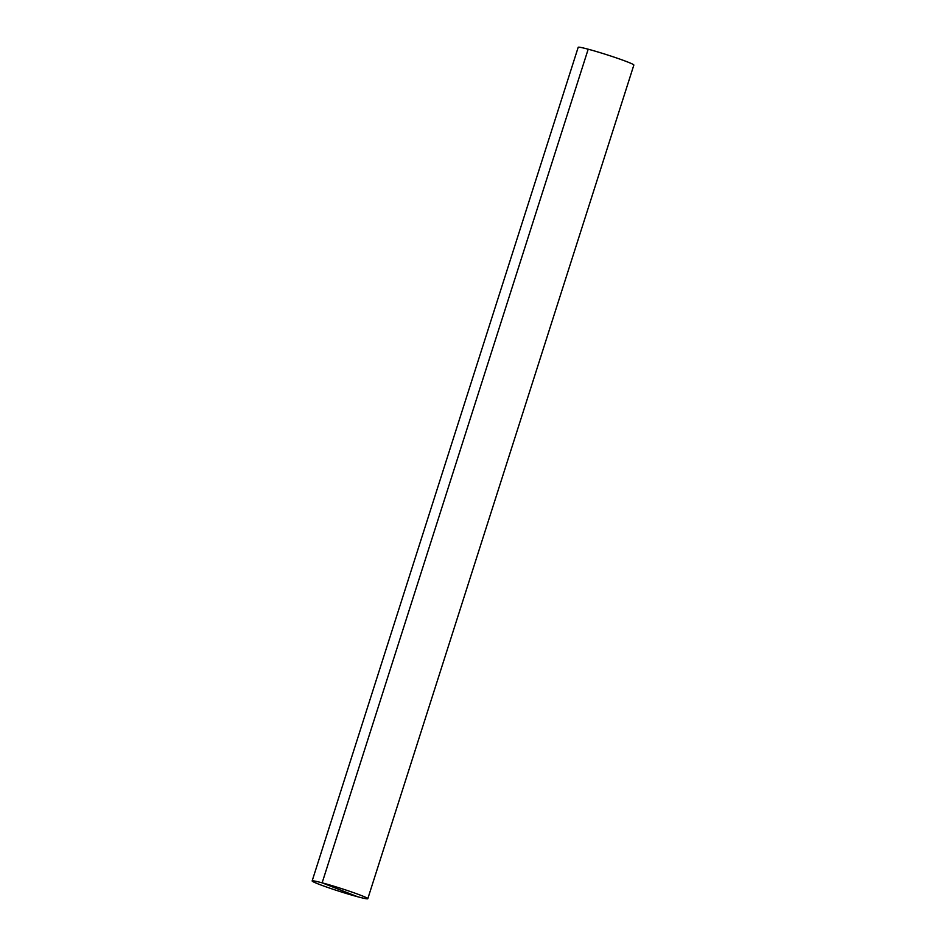 <?xml version="1.0" encoding="UTF-8"?>
<svg xmlns="http://www.w3.org/2000/svg" width="946" height="946" viewBox="0 0 946 946"><rect width="100%" height="100%" fill="white"/><g stroke="black" fill="none" stroke-linecap="round" stroke-linejoin="round"><path stroke-width="1.42" d="M357.813 896.796A29.208 1.62 -162.3 0 0 367.805 898.7A29.208 1.62 -162.3 0 0 340.465 888.27A29.208 1.62 -162.3 0 0 312.145 880.939A29.208 1.62 -162.3 0 0 327.955 887.525A29.208 1.62 -162.3 0 0 357.813 896.796L322.137 882.843A29.208 1.62 -162.3 0 0 312.145 880.939A29.208 1.62 -162.3 0 0 339.484 891.357A29.208 1.62 -162.3 0 0 367.805 898.7A29.208 1.62 -162.3 0 0 351.995 892.102A29.208 1.62 -162.3 0 0 322.137 882.843L588.187 49.204A29.208 1.62 -162.3 0 0 578.195 47.3L493.942 311.281L578.195 47.3A29.208 1.62 -162.3 0 1 606.516 54.643A29.208 1.62 -162.3 0 1 633.855 65.061A29.208 1.62 -162.3 0 0 618.045 58.475A29.208 1.62 -162.3 0 0 588.187 49.204M367.805 898.7L633.855 65.061L367.805 898.7M312.145 880.939L493.942 311.281L312.145 880.939"/></g></svg>
